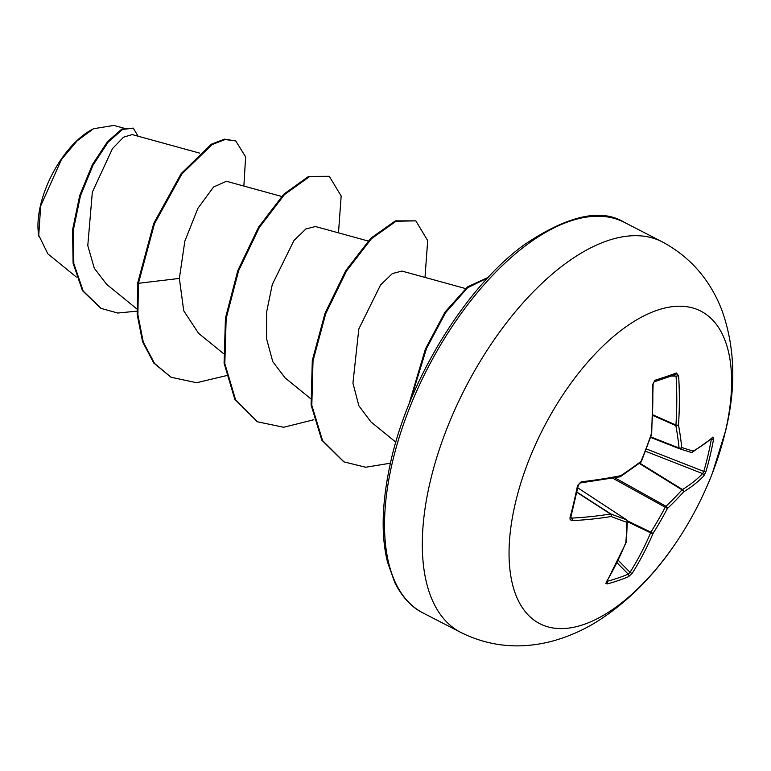 <?xml version="1.0" encoding="UTF-8"?>
<svg xmlns="http://www.w3.org/2000/svg" width="771" height="771" viewBox="0 0 771 771"><rect width="100%" height="100%" fill="white"/><g stroke="black" fill="none" stroke-linecap="round" stroke-linejoin="round"><path stroke-width="1.16" d="M577.546 485.489A1.879 0.675 11.4 0 0 578.356 485.113L579.599 483.263L578.356 485.113L570.829 517.206A1.879 0.819 15.1 0 1 570 517.64A350.872 185.57 -92.4 0 0 574 501.767A350.872 185.57 -92.4 0 0 577.546 485.489L581.209 481.788A351.48 123.312 8.7 0 0 620.742 475.697A351.277 216.641 -7.5 0 0 641.038 461.337A351.277 288.778 -70.6 0 0 651.225 434.237A351.48 256.676 -104.2 0 0 652.671 384.633L654.907 380.296A350.872 62.104 -6 0 0 666.009 376.662A350.872 62.104 -6 0 0 676.379 373L678.634 375.814A351.48 286.783 65.8 0 1 678.49 424.985A351.277 213.027 45 0 1 681.728 447.508A351.277 8.789 20.7 0 0 693.129 451.112A351.48 123.312 8.7 0 0 712.934 437.041L713.522 439.297A350.872 317.565 36.9 0 1 710.178 455.507A350.872 317.565 36.9 0 1 705.976 471.447L703.817 475.919A1.879 1.658 -135.9 0 0 702.632 473.616L703.778 471.418A1.879 0.761 16.4 0 0 705.976 471.447M675.01 374.696A1.879 1.523 -110.2 0 0 675.463 374.629L675.463 374.629A1.879 1.523 -110.2 0 0 676.379 373M725.309 431.779A175.778 86.4 -62.7 0 1 712.385 473.182L725.704 430.411C736.266 387.09 735.014 347.056 721.935 310.299C710.024 279.545 690.055 256.685 662.019 241.747A219.725 107.998 -62.7 0 0 430.199 481.653A219.725 107.998 -62.7 0 0 460.798 632.422C489.392 646.628 519.741 649.577 551.853 641.27C568.603 636.779 584.659 629.589 600.011 619.682C630.167 599.848 656.314 572.959 678.461 539.035L678.461 539.035A175.778 86.4 -62.7 0 1 550.427 627.498A175.778 86.4 -62.7 0 1 515.365 503.087A175.778 86.4 -62.7 0 1 657.21 310.231A175.778 86.4 -62.7 0 1 725.309 431.779M92.693 129.152A71.616 35.196 117.3 0 0 40.516 205.337A71.616 35.196 117.3 0 0 38.55 234.268A71.616 35.196 117.3 0 0 38.945 236.552M113.674 125.451L93.493 128.747L77.081 140.852L61.487 159.433L40.69 205.915L38.733 235.222L47.773 253.726M199.487 153.082L132.178 134.578L123.495 137.209L112.479 148.61L92.337 192.162L87.788 245.612L94.284 268.212L106.706 284.403M281.608 196.432L226.423 181.272L213.557 187.006L197.877 208.372L184.838 241.178L179.373 278.418L183.72 310.771L198.504 333.265L223.339 353.475M315.358 226.539L305.865 228.987L293.992 240.475L272.279 284.528L266.641 311.927L266.573 338.797L272.761 361.599L285.019 377.819L310.491 398.549M401.874 271.093L392.372 273.56L380.527 285.01L358.823 328.966L352.935 383.129L358.872 405.797L370.918 421.891M179.373 278.418L138.433 283.304L154.47 223.735L181.898 173.967L211.986 144.63L225.18 139.512L235.781 140.968L245.621 156.879L243.867 186.062M136.939 311.147L117.809 313.036L101.194 308.439L83.191 291.062L73.823 263.595L73.293 230.221L80.463 195.786L93.069 165.071L108.171 142.095L122.55 129.47L133.306 128.131L138.067 136.197M137.71 282.938L137.171 314.423L142.577 341.765L153.824 363.083L171.075 377.26L154.547 363.449L143.3 342.141L137.884 314.79L138.433 283.304L137.71 282.938L153.747 223.359L181.175 173.591L211.264 144.264L224.457 139.146L235.781 140.968M100.837 308.255L82.468 290.686L73.1 263.229L72.57 229.854L79.741 195.41L92.356 164.705L107.448 141.719L121.828 129.094L133.306 128.131M171.075 377.26L196.624 382.724L226.144 375.699M338.488 232.852L341.168 196.017L329.304 176.299L309.335 176.771L284.48 194.581L259.345 227.455L238.576 270.804L226.163 318.462L224.814 363.575L235.56 399.725L257.581 421.824L283.661 427.269L313.807 419.761M425.004 277.415L427.683 240.581L415.82 220.863L396.072 221.238L371.477 238.663L346.526 270.939L325.738 313.643L313.016 360.818L311.812 405.305L322.519 440.52L343.962 461.877L365.656 467.245L390.396 463.198M487.802 277.82L467.563 287.785L445.667 312.583L426.565 348.328L410.23 401.209M329.304 176.299L308.612 176.395L283.757 194.215L258.622 227.088L237.853 270.438L225.44 318.086L224.091 363.208L234.837 399.349L257.225 421.631M415.82 220.863L395.35 220.872L370.755 238.287L345.803 270.563L325.015 313.277L312.303 360.452L311.089 404.929L321.796 440.145L343.606 461.694M488.226 277.367L467.602 286.802L445.06 312.043L425.428 348.935L408.755 404.833M703.817 475.919A351.48 153.429 -162.1 0 1 683.549 491.937A351.277 246.739 -177.4 0 1 667.435 508.455A351.277 318.876 106.5 0 1 653.066 533.397L650.869 532.163A349.398 317.16 -73.5 0 0 665.161 507.357A1.879 0.771 -60.9 0 1 665.98 506.248A349.398 245.419 2.6 0 0 682.017 489.816A1.879 0.829 -58.3 0 1 682.47 489.537A349.6 152.61 17.9 0 0 702.632 473.616L645.491 451.228M627.324 521.601L650.628 532.838A1.879 0.867 -156.9 0 0 653.066 533.397A351.48 286.783 65.8 0 1 632.365 573.084L628.616 576.641A1.879 1.484 -113 0 0 628.23 574.135L630.042 572.313A349.6 285.251 -114.2 0 0 650.628 532.838A1.879 0.781 -64.3 0 1 650.869 532.163L627.247 520.782M628.616 576.641A350.872 194.099 -144 0 1 607.143 583.936L605.929 583.454L606.401 581.903A1.879 1.031 30.6 0 0 606.835 581.594L626.254 542.312A1.879 0.916 22.2 0 0 626.283 542.119M606.401 581.903A351.48 256.676 -104.2 0 0 625.801 542.649A351.277 182.929 -125.3 0 0 626.746 522.275A1.879 1.301 0.2 0 0 627.324 521.341A1.879 1.879 0 0 0 626.476 519.76A1.879 0.973 -56.7 0 1 626.659 519.962M576.901 492.081L610.873 513.978A1.879 1.494 -69 0 1 611.162 516.522A1.879 1.291 -99.3 0 0 610.468 513.997A1.879 0.887 -57.2 0 1 610.873 513.978A349.398 38.675 29.4 0 0 626.36 519.702A1.879 1.581 -70.6 0 1 626.746 522.275A351.277 38.887 -150.6 0 1 611.162 516.522A351.48 153.429 -162.1 0 1 572.092 520.666L570.126 519.635L570 517.64M679.656 448.78A349.398 8.741 -159.3 0 0 690.806 452.307A1.879 1.744 -72.9 0 0 690.922 452.346L679.559 448.761A1.879 1.687 -72.2 0 1 679.473 448.732A1.879 0.877 -68.6 0 1 679.453 448.722A1.879 0.877 -68.6 0 1 679.078 448.028A349.398 211.89 -135 0 0 675.859 425.621A1.879 0.81 -66.2 0 1 675.926 425.004A1.879 0.598 3.9 0 0 678.49 424.985A1.879 1.128 -10.5 0 1 675.859 425.621L652.873 415.502M570.829 517.206L571.61 518.122A349.6 152.61 17.9 0 0 610.468 513.997L576.853 492.332M626.36 519.702A1.879 0.973 -56.7 0 1 626.476 519.76L577.797 487.841L626.36 519.702M639.246 463.39L682.017 489.816A1.879 1.166 -138.4 0 1 683.549 491.937A1.879 1.59 -121.6 0 0 682.47 489.537L639.66 463.082M646.368 448.934L703.778 471.418A348.993 315.869 -143.1 0 0 711.276 439.441A1.879 0.732 10.1 0 0 713.522 439.297M691.828 452.365A1.879 1.609 -119.4 0 0 692.397 452.191L712.452 437.947A1.879 1.696 -132.5 0 0 712.934 437.041M612.752 478.203L667.435 508.455A1.879 1.108 -133.1 0 0 665.98 506.248L614.872 477.818M692.397 452.191A1.879 1.609 -119.4 0 0 693.129 451.112A1.879 1.744 -72.9 0 1 690.922 452.346L690.922 452.346A1.879 1.879 0 0 0 692.397 452.191M679.424 448.712L650.56 437.369L679.453 448.722A1.879 1.879 0 0 0 679.559 448.761A1.879 1.687 -72.2 0 0 681.728 447.508A1.879 1.205 -5.8 0 1 679.078 448.028L650.724 436.887M632.365 573.084A1.879 0.954 -147.9 0 1 630.042 572.313L618.236 560.315M607.143 583.936A1.879 1.426 -104.8 0 0 606.922 581.45M652.902 414.865L675.926 425.004A349.6 285.251 -114.2 0 0 676.061 376.094L678.634 375.814M626.389 541.772A1.879 1.369 5.2 0 1 625.801 542.649A1.879 0.916 22.2 0 0 626.254 542.312A1.879 1.879 0 0 0 626.389 541.772L627.324 521.341M675.232 374.658L654.03 381.905A1.879 1.397 -107.5 0 0 654.907 380.296M654.03 381.905L652.671 384.633M651.678 433.928A1.879 0.549 -175 0 1 651.225 434.237L651.582 434.372A1.879 1.879 0 0 0 651.678 433.928L653.114 384.372M641.405 461.434L641.038 461.337A1.879 1.012 -127.3 0 1 640.807 462.215A1.879 1.879 0 0 0 641.405 461.434L651.582 434.372M572.092 520.666A1.879 1.118 -93.1 0 0 571.61 518.122L570.819 517.245M620.241 476.661A1.879 0.916 -123.4 0 0 620.51 476.574A1.879 0.916 -123.4 0 0 620.742 475.697A1.879 1.272 -101.3 0 1 619.845 476.854A1.879 1.879 0 0 0 620.51 476.574L640.807 462.215M619.845 476.854L580.37 482.935A1.879 1.079 -96.5 0 0 581.209 481.788M423.019 612.955C411.666 607.403 402.279 597.294 394.839 582.645L387.582 562.281C380.72 535.132 381.857 501.227 391.003 460.566C409.266 378.744 466.513 286.6 523.827 245.043C567.446 215.572 600.917 207.987 624.24 222.289A219.725 107.998 117.3 0 0 392.42 462.195A219.725 107.998 117.3 0 0 423.019 612.955L460.798 632.422M606.97 581.363A348.993 193.068 36 0 0 628.23 574.135L617.031 562.763M676.061 376.094L671.541 376.046M106.716 284.412L136.824 308.911M315.368 226.501L368.114 240.995M401.884 271.055L465.491 288.547M370.928 421.891L395.841 442.168M76.348 277.049L47.735 253.765M123.794 128.15L113.694 125.374M101.194 308.439L100.471 308.072M624.24 222.289L662.019 241.747M256.859 421.448L257.581 421.824M343.24 461.511L343.962 461.877M678.461 539.035A351.557 351.557 0 0 0 712.385 473.182M606.343 581.315L606.613 582.066L606.835 581.594M580.37 482.935C579.407 484.111 581.575 480.661 578.356 485.113"/></g></svg>
